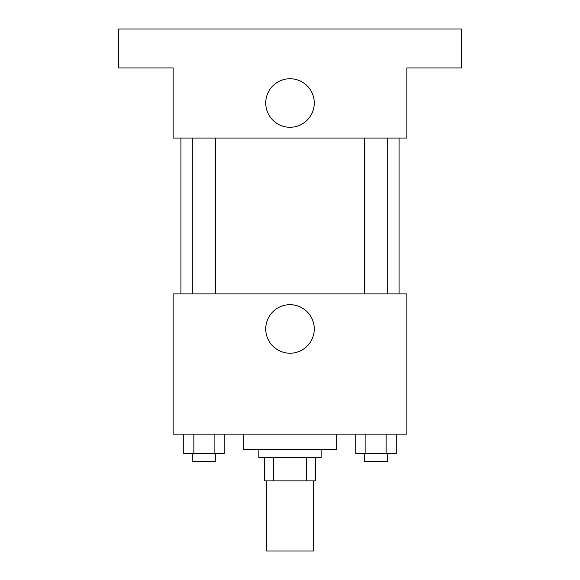 <?xml version="1.0" encoding="UTF-8"?>
<svg xmlns="http://www.w3.org/2000/svg" width="580" height="580" viewBox="0 0 580 580"><rect width="100%" height="100%" fill="white"/><g stroke="black" fill="none" stroke-linecap="round" stroke-linejoin="round"><path stroke-width="0.87" d="M266.626 480.878L266.626 551L313.374 551L313.374 480.878M306.399 457.504L306.399 480.878L264.676 480.878L264.676 457.504M306.399 480.878L315.324 480.878L315.324 457.504L315.324 480.878M321.168 449.717L321.168 457.504L258.832 457.504L258.832 449.717M273.601 457.504L273.601 480.878M243.252 434.137L243.252 449.717L336.748 449.717L336.748 434.137M406.863 434.137L173.137 434.137L173.137 293.893L406.863 293.893L406.863 434.137M314.258 328.954A24.259 24.259 0 0 1 277.871 349.965A24.259 24.259 0 0 1 277.871 307.944A24.259 24.259 0 0 1 314.258 328.954M399.076 138.076L399.076 293.893M364.327 293.893L364.327 138.076M215.673 138.076L215.673 293.893M406.863 138.076L173.137 138.076L173.137 67.954L118.596 67.954L118.596 29L461.404 29L461.404 67.954L406.863 67.954L406.863 138.076M314.258 103.015A24.259 24.259 0 0 1 277.871 124.026A24.259 24.259 0 0 1 277.871 82.005A24.259 24.259 0 0 1 314.258 103.015M396.256 434.137L396.256 453.611L355.772 453.611L355.772 434.137M386.135 434.137L386.135 453.611M365.893 434.137L365.893 453.611M387.701 453.611L387.701 461.404L364.327 461.404L364.327 453.611M224.228 434.137L224.228 453.611L183.744 453.611L183.744 434.137M214.107 434.137L214.107 453.611M193.865 434.137L193.865 453.611M215.673 453.611L215.673 461.404L192.299 461.404L192.299 453.611M180.924 138.076L180.924 293.893M387.701 293.893L387.701 138.076M192.299 138.076L192.299 293.893"/></g></svg>
